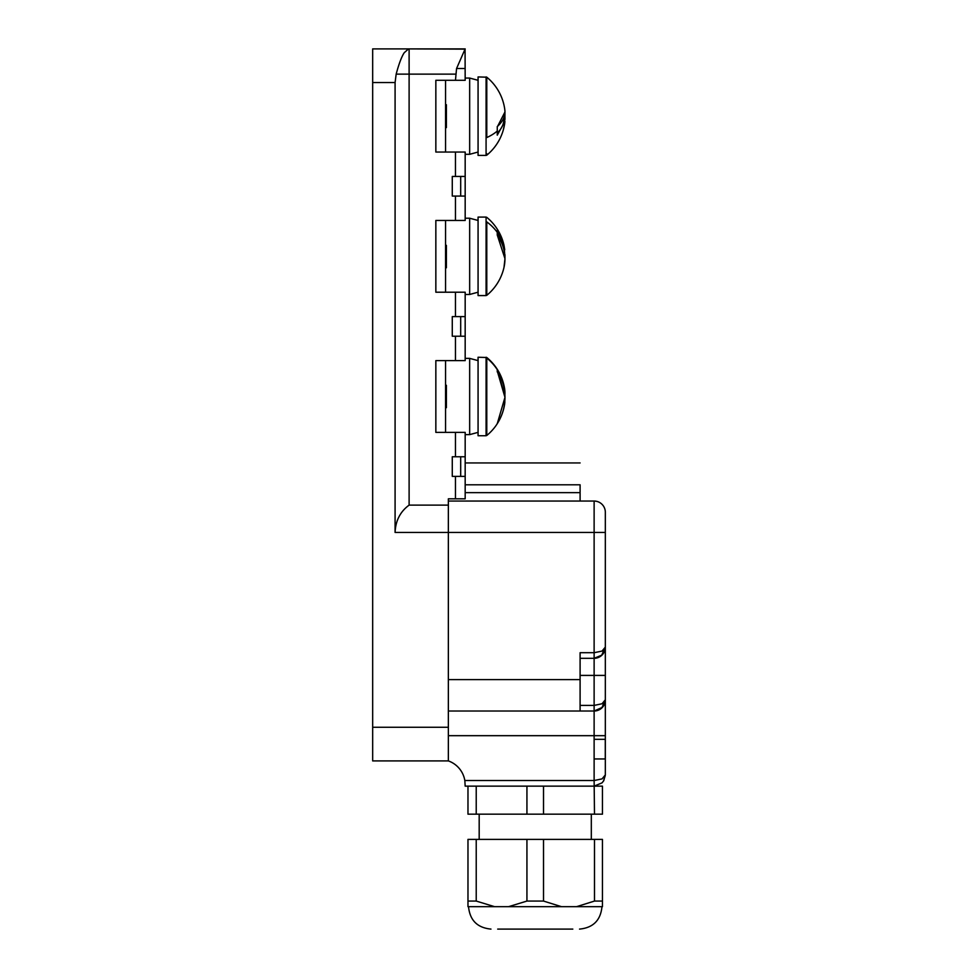 <?xml version="1.0" encoding="UTF-8"?>
<svg xmlns="http://www.w3.org/2000/svg" width="978" height="978" viewBox="0 0 978 978"><rect width="100%" height="100%" fill="white"/><g stroke="black" fill="none" stroke-linecap="round" stroke-linejoin="round"><path stroke-width="1.47" d="M465.173 476.384L455.467 476.384L455.467 498.817L465.173 498.817L465.173 432.374L435.846 432.374L435.846 360.613L465.173 360.613L465.173 292.214L455.467 292.214L455.467 316.603L465.173 316.603M465.173 196.065L455.467 196.065L455.467 220.453L465.173 220.453L465.173 152.055L435.846 152.055L435.846 80.294L455.467 80.294L456.555 68.521L465.063 49.132L465.173 80.294L455.467 80.294M605.333 758.952L605.333 739.319L594.123 739.319L594.123 758.952L605.333 758.952L605.333 774.931L603.744 780.688L602.045 782.852L594.123 786.141L602.045 782.852L603.512 781.043L605.333 774.931L602.045 778.891L594.123 780.53L594.49 814.173L467.973 814.173L467.973 786.141M455.467 498.817L448.352 498.817L448.352 760.908L372.667 760.908L372.667 48.9L408.498 48.9L404.207 52.751L408.498 48.9L465.173 49.132M460.687 176.443L460.687 196.065M460.687 316.603L460.687 336.224M460.687 456.763L460.687 476.384M455.467 220.453L435.846 220.453L435.846 292.214L455.467 292.214M455.467 196.065L452.276 196.065L452.276 176.443L465.173 176.443M465.173 336.224L452.276 336.224L452.276 316.603L455.467 316.603M455.467 476.384L452.276 476.384L452.276 456.763L465.173 456.763M445.552 407.704L446.396 407.704L446.396 385.283L445.552 385.283M445.552 390.442L446.396 390.442M445.552 390.088L446.396 390.088M445.552 267.789L446.396 267.789L445.552 267.336M445.552 262.018L446.396 262.018L446.396 267.336M446.396 262.018L446.396 256.664L445.552 256.664M445.552 255.331L446.396 255.331L446.396 256.664M446.396 255.331L445.552 254.855M445.552 253.644L446.396 253.644L446.396 254.855M445.552 246.676L446.396 246.676L446.396 253.644M445.552 245.392L446.396 245.392L446.396 246.676M446.396 245.392L445.552 244.879M445.552 127.629L446.396 127.629L445.552 127.177M445.552 121.859L446.396 121.859L446.396 127.177M446.396 121.859L446.396 104.719L445.552 104.719M445.552 115.172L446.396 115.172M448.352 505.125L409.11 505.125C400.259 511.604 395.577 520.712 395.088 532.448L395.088 82.543L396.163 74.132C398.938 63.778 401.628 56.651 404.207 52.751M409.11 505.125L409.11 48.9L465.173 48.9M445.552 152.055L445.552 80.294M455.467 152.055L455.467 176.443M455.467 336.224L455.467 360.613M445.552 292.214L445.552 220.453M445.552 432.374L445.552 360.613M455.467 432.374L455.467 456.763M605.272 739.319L605.272 758.952M448.352 760.908A25.232 25.232 0 0 1 464.831 780.53L465.173 786.141L526.934 786.141L526.934 814.173M543.524 814.173L543.524 786.141L594.123 786.141M605.199 775.798L603.512 781.043M605.333 675.407L594.123 675.407L594.123 658.316L580.101 658.316L594.123 658.316L602.045 655.028L594.123 658.316A11.21 11.21 0 0 0 602.045 655.028L605.333 647.094L602.045 655.028A11.21 11.21 0 0 0 605.333 647.094L605.333 699.906L602.045 707.717L594.123 711.018L602.362 707.375M605.333 723.341L605.333 699.796L601.812 707.95L605.333 699.796L605.333 739.319M448.352 711.018L594.123 711.018A11.21 11.21 0 0 0 605.333 699.796L602.045 703.769M604.979 509.465A11.21 11.21 0 0 1 605.333 512.264L605.333 532.448L605.333 512.264A11.21 11.21 0 0 0 594.123 501.054A11.21 11.21 0 0 1 604.979 509.465A11.21 11.21 0 0 0 602.045 504.342A11.21 11.21 0 0 1 605.333 512.264M605.333 735.676L594.123 735.676L594.123 705.407L602.045 703.757M601.812 655.248L605.333 647.094L605.333 532.448L594.123 532.448L594.123 652.705L602.045 651.067L605.333 647.094L601.58 655.456M580.101 711.018L580.101 652.705L594.123 652.705L594.123 658.316M465.173 484.795L580.101 484.795C580.101 456.592 580.101 456.592 580.101 484.795L580.101 492.643L465.173 492.643M580.101 501.054L580.101 492.643M395.088 532.448L594.123 532.448L594.123 501.054L448.352 501.054L448.352 498.817M486.787 434.965L486.078 435.736L478.071 435.736L478.071 357.251L486.787 357.508L486.078 357.251L486.078 435.21M486.078 435.736L486.787 435.479L486.787 357.508A50.453 50.453 0 0 1 497.264 369.293L497.264 371.909M502.802 381.286L497.264 369.672A50.453 49.78 0.7 0 0 486.787 358.046M504.929 394.036A50.196 36.699 -0 0 0 504.648 388.926A50.453 50.453 0 0 0 497.264 369.293L504.954 396.493M497.264 371.64L497.264 370.576M486.787 435.479L486.787 435.479A50.453 50.453 0 0 0 497.264 423.694L497.264 423.352M503.853 407.679L504.648 404.061A50.453 50.453 0 0 1 497.264 423.694A50.196 49.511 180 0 0 497.264 370.992L504.966 397.325L497.264 423.682M478.071 274.708L478.071 217.092L486.078 217.092L486.078 295.576L478.071 295.576L478.071 274.708M486.787 221.884L486.787 221.92A50.453 44.585 0.3 0 1 497.264 232.336L497.264 235.148L497.264 232.336M504.734 249.793L504 245.319L497.264 230.319M497.264 235.013L504.966 258.693L504 267.361A50.196 44.352 180 0 0 497.264 235.148M504 267.361A50.453 50.453 0 0 1 486.787 295.319L486.078 295.576L486.787 295.319L486.787 221.92M478.071 83.399L478.071 76.932L486.787 77.189L486.078 76.932L486.078 155.416L478.071 155.416L478.071 83.399M497.264 131.052A50.453 27.739 179.9 0 1 486.787 137.556L486.787 77.189A50.453 50.453 0 0 1 504.844 110.001A50.196 27.592 -0 0 1 497.264 126.553L497.264 135.172L504.929 121.37M497.264 135.172L497.264 132.947A49.083 26.981 180 0 0 503.78 118.069M504.954 257.85A50.196 49.365 180 0 0 504.929 255.613M504.648 404.061L504.88 401.958M503.462 102.983L503.144 101.846M504.929 119.463A50.196 46.541 180 0 0 504.782 114.316M504.404 116.174L504.844 122.36A50.453 50.453 0 0 1 486.787 155.172L486.078 155.416L486.787 153.693M594.49 786.141L602.448 786.141L602.448 814.173L594.49 814.173M476.225 814.173L476.225 786.141L543.524 786.141M476.225 839.393L526.934 839.393L526.934 901.068L508.56 906.679L494.587 906.679L476.225 901.068L476.225 839.393L467.973 839.393L467.973 906.679L494.587 906.679M594.49 839.393L594.49 901.068L576.543 906.679L602.448 906.679L602.448 839.393L526.934 839.393M543.524 839.393L543.524 901.068L526.934 901.068M576.543 906.679L561.482 906.679L543.524 901.068M602.448 901.068L594.49 901.068M476.225 901.068L467.973 901.068M508.56 906.679L561.482 906.679M572.815 929.1L497.692 929.1M516.408 929.1L554.098 929.1M478.071 432.362L469.66 434.623L469.66 358.376L465.173 358.376M478.071 292.202L469.66 294.464L469.66 218.216L465.173 218.216M478.071 152.042L469.66 154.304L469.66 78.057L465.173 78.057M445.552 265.894L446.396 265.894M445.552 260.282L446.396 260.282M445.552 250.123L446.396 250.123M445.552 120.331L446.396 120.331M445.552 116.113L446.396 116.113M455.467 74.132L396.163 74.132M456.555 68.521L465.173 68.521M372.667 82.543L395.088 82.543M372.667 727.265L448.352 727.265M605.333 699.796A11.21 11.21 0 0 1 602.045 707.73M580.101 675.407L594.123 675.407L594.123 705.407L580.101 705.407M464.831 780.53L594.123 780.53L594.123 758.952M448.352 735.676L594.123 735.676L594.123 739.319M448.352 679.612L580.101 679.612M497.264 232.801A49.083 43.362 -0 0 1 502.924 246.138M580.101 462.936L465.173 462.936M486.787 217.348L486.078 217.092L486.787 217.348A50.453 50.453 0 0 1 504 245.319L504.892 256.334M497.264 126.981L504.966 111.957L504.844 110.001M504.954 256.334L504.954 254.659M504.929 255.527L504.954 258.009M504.941 398.816L504.648 404.073M504.941 394.171L504.648 388.926M504.917 116.174L504.941 112.837M504.795 114.267L504.941 119.512M504.562 123.949L503.303 129.964M479.183 814.173L479.183 839.393M591.311 814.173L591.311 839.393M601.971 906.679C600.639 920.298 593.169 927.767 579.538 929.1M468.535 906.679C469.868 920.298 477.337 927.767 490.968 929.1M469.66 434.623L465.173 434.623M478.071 360.625L469.66 358.376M478.071 220.466L469.66 218.216M469.66 294.464L465.173 294.464M478.071 80.306L469.66 78.057M469.66 154.304L465.173 154.304"/></g></svg>
